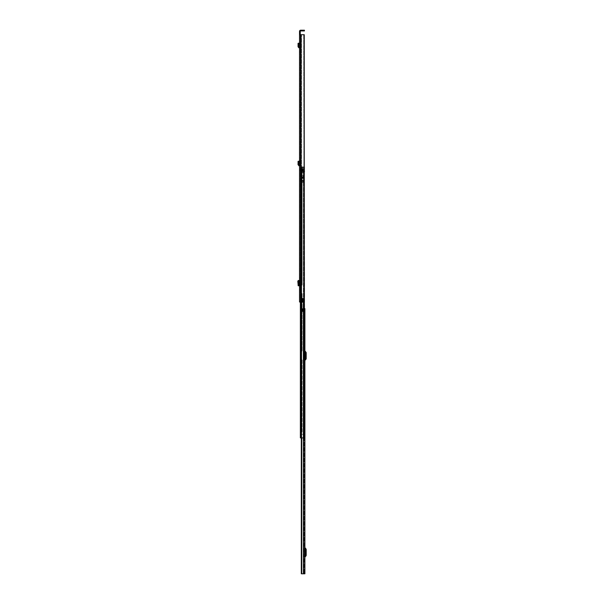 <?xml version="1.0" encoding="UTF-8"?>
<svg xmlns="http://www.w3.org/2000/svg" width="604" height="604" viewBox="0 0 604 604"><rect width="100%" height="100%" fill="white"/><g stroke="black" fill="none" stroke-linecap="round" stroke-linejoin="round"><path stroke-width="0.45" stroke-dasharray="3.02 2.27" d="M299.524 168.554L299.524 170.018L299.524 168.554L300.256 168.554L300.256 170.018L300.256 168.554M299.524 170.018L300.256 170.018M298.21 43.994L298.927 43.835L298.784 43.186L298.066 43.337L298.361 44.688L299.093 44.719L298.776 46.863L299.607 47.104L299.524 47.837L299.524 43.805L300.256 43.715L300.256 47.837A0.732 0.732 0 0 0 299.607 47.104A0.732 0.732 0 0 1 300.256 47.837L300.256 43.005L300.256 43.715L299.524 43.805M299.524 276.458L299.524 277.923L299.524 276.458L300.256 276.458L300.256 277.923L300.256 276.458M299.524 288.342L299.524 289.807L299.524 288.342L300.256 288.342L300.256 289.807L300.256 288.342M299.524 285.767L299.524 280.498L298.912 280.513L299.086 285.707L299.086 280.558L298.195 280.513L298.912 280.513L298.912 285.752L299.69 285.767L299.524 284.982M299.267 284.824L299.267 281.441M299.524 34.141L299.524 31.355A1.155 1.155 0 0 1 300.679 30.2L303.887 30.2L303.887 30.932L300.679 30.932A0.423 0.423 0 0 0 300.256 31.355L300.256 34.141L299.524 34.141L299.524 302L303.027 302L301.774 302L303.027 302L303.027 298.618L301.887 298.618L302.294 298.618L302.294 302L302.294 298.618L301.887 298.618L301.887 302L299.524 302L300.256 302L300.256 34.707L300.256 302L301.887 302L301.887 298.565L303.691 298.565L301.887 298.565L301.887 302L301.887 298.565L304.257 298.565L304.257 166.832L301.668 166.832L304.257 166.832M299.524 50.532L299.524 51.997L299.524 50.532L300.256 50.532L300.256 51.997L300.256 50.532M299.524 165.851L299.524 161.819L299.607 165.126A0.732 0.732 0 0 1 300.256 165.851A0.732 0.732 0 0 0 299.607 165.126L298.776 164.884L299.093 162.635L298.784 161.2L298.066 161.351L298.361 162.71L299.093 162.635M299.524 161.109L299.524 161.819L299.524 161.109L300.256 161.026L300.256 165.851L300.256 161.026L299.524 161.109M299.524 51.997L300.256 51.997M299.524 277.923L300.256 277.923M299.524 289.807L300.256 289.807M300.113 284.824L300.113 281.441M299.524 281.29L300.256 281.192L300.256 280.498L300.256 285.767L300.256 285.073L299.69 284.982M300.256 281.192L300.256 285.073M300.256 34.707L299.524 34.707L300.679 34.707L300.256 34.141M301.517 34.707L303.691 34.707L300.8 34.707L301.517 34.707L301.517 302L301.517 34.707M299.524 34.707L304.167 34.707L304.167 298.565M303.691 34.707L304.069 298.565L303.691 34.707M304.069 34.707L304.069 298.565L304.069 34.707M304.446 30.2L303.887 30.2M303.887 30.932L304.446 30.932M302.461 298.618L302.461 302L302.461 298.618L301.774 298.618L301.774 302L301.774 298.618L302.461 298.618M302.279 298.618L301.774 298.618L302.279 298.618L302.279 302L302.279 298.618M299.69 285.073L299.69 285.767L300.256 285.767L299.607 285.767L299.524 280.498M299.607 280.498L300.256 280.498L299.607 280.498M299.033 280.505L299.033 285.76L298.95 280.505M299.003 280.581L299.093 285.7L298.414 284.982L298.414 281.283L299.003 280.581L298.353 280.558M298.18 285.662L298.18 280.603M298.353 285.715L299.003 285.684M300.256 43.005L299.524 43.095L300.256 43.005M299.524 47.837L299.524 47.097M298.927 43.835L299.093 44.613L298.361 44.688L298.051 46.757L298.776 46.863M298.051 46.757L299.433 47.822M298.776 164.884L298.051 164.771L298.361 162.71L299.093 162.733M298.051 164.771L299.433 165.843M304.899 352.057L304.899 360.731L304.899 350.675L304.899 352.057L304.499 351.581A1.404 1.404 0 0 1 304.167 350.675L304.167 360.731A1.404 1.404 0 0 1 304.499 359.825L305.465 358.572L305.465 352.834L304.499 351.581A1.404 1.404 0 0 1 304.167 350.675L304.167 360.731A1.404 1.404 0 0 1 304.499 359.825L304.899 359.342M304.899 548.757L304.899 557.424L304.899 547.375L304.899 548.757L304.499 548.273A1.404 1.404 0 0 1 304.167 547.375L304.167 557.424A1.404 1.404 0 0 1 304.499 556.518L305.465 555.265L305.465 549.527L304.499 548.273A1.404 1.404 0 0 1 304.167 547.375L304.167 557.424A1.404 1.404 0 0 1 304.499 556.518L304.899 556.042M304.476 308.644L303.933 308.644L303.933 311.46L302.491 311.46L302.491 308.644L303.933 308.644L304.167 573.8L304.167 308.644L303.933 311.604L302.257 311.46L302.491 308.644L304.167 308.644L304.167 573.8L301.479 573.8L304.899 573.8M304.899 308.644L303.933 308.644L303.933 311.46L302.257 311.46L303.933 311.604L301.479 311.604L303.933 311.604L301.743 311.604L303.933 311.604L303.933 573.8L301.305 573.8L301.441 437.9M301.547 437.9L301.547 573.8M301.479 311.604L301.479 573.8L301.479 311.604M303.933 308.644L302.257 308.644L303.933 308.644M302.929 311.46L302.929 308.644L302.929 311.46M302.257 311.46L302.257 308.644L302.257 311.46M306.198 552.116L306.198 551.414L306.198 552.683L305.465 551.414L305.465 552.683L305.465 552.116L306.198 552.116M306.198 552.683L306.198 553.385L306.198 552.683L305.465 552.683L305.465 553.385L305.465 552.683L306.198 552.683M304.899 547.375A0.679 0.679 0 0 0 305.058 547.805L305.956 548.877A1.012 1.012 0 0 1 306.198 549.527L306.198 555.265A1.012 1.012 0 0 1 305.956 555.922L305.058 556.994A0.679 0.679 0 0 0 304.899 557.424M306.198 355.416L306.198 354.714L306.198 355.983L305.465 354.714L305.465 355.983L305.465 355.416L306.198 355.416M306.198 355.983L306.198 356.685L306.198 355.983L305.465 355.983L305.465 356.685L305.465 355.983L306.198 355.983M304.899 350.675A0.679 0.679 0 0 0 305.058 351.105L305.956 352.177A1.012 1.012 0 0 1 306.198 352.834L306.198 358.572A1.012 1.012 0 0 1 305.956 359.221L305.058 360.294A0.679 0.679 0 0 0 304.899 360.731M302.143 430.297L302.143 428.606L302.143 430.297L301.517 430.297L301.517 428.606L301.517 430.297M302.143 428.606L301.517 428.606M302.143 293.582L302.143 351.475L300.988 351.475L300.988 437.9L301.056 431.988L300.369 432.124L300.369 351.475L300.369 431.988L300.988 431.988L300.988 351.475L302.143 351.475L302.143 293.582M302.143 359.924L302.143 431.988L301.056 431.988L302.143 431.988L302.143 359.924M301.517 293.582L301.517 351.475L300.369 351.475L301.517 351.475L301.517 293.582M301.517 359.924L301.517 431.988L300.618 431.988L301.517 431.988L301.517 359.924M300.988 293.582L300.988 351.475L300.369 351.475L300.988 351.475L300.988 293.159L300.988 293.582L301.887 293.582L300.369 293.582L300.369 285.133L300.369 351.475L300.369 293.582L300.988 293.582M304.257 171.34L303.208 171.34L303.208 168.803L303.208 171.34L303.208 168.803L303.208 171.34L302.506 171.34L302.506 168.803L302.506 171.34L302.506 168.803L302.506 171.34L303.812 171.34L302.853 171.34L302.853 168.803L302.853 171.34L304.476 171.34L304.665 437.9L304.665 434.299L303.835 434.299L304.665 434.299L303.835 434.299L304.273 434.299L304.273 437.9L303.835 437.9L303.857 171.34L303.857 437.9L303.857 171.34L302.853 171.34L304.476 171.34L303.208 171.34L303.857 171.34L303.857 437.9L303.835 434.299L300.369 434.299L301.064 434.299L301.064 437.9L300.988 434.299L303.721 434.299L303.721 437.9L300.988 437.9L300.988 168.803L300.988 437.9L300.988 168.803L300.369 168.803L303.208 168.803L300.988 168.803L302.506 168.803L300.988 168.803L300.988 437.9L300.369 437.9L300.369 432.124L300.369 437.9L304.476 437.9L300.369 437.9L301.011 437.9L300.369 437.9L300.369 168.803L300.369 285.133L300.988 285.133L300.988 293.159L301.056 285.133L300.369 285.133L300.369 168.803L300.369 437.9L300.369 168.803L301.517 168.803L301.517 285.133L300.618 285.133L301.517 285.133L301.517 181.449L302.143 181.449L302.143 285.133L301.056 285.133L302.143 285.133L302.143 178.656L302.143 181.449L301.532 181.449A0.763 0.763 0 0 0 301.517 181.585A0.763 0.763 0 0 1 301.532 181.449L301.517 178.656L302.143 178.656L302.143 171.083L302.143 178.656L301.517 178.656L301.517 173.869L302.143 173.869L301.517 173.869L301.517 170.97L302.143 170.97L301.532 171.083A0.732 0.732 0 0 1 301.517 170.97A0.732 0.732 0 0 0 301.532 171.083L301.517 168.803L300.369 168.803L301.947 168.803L301.947 171.34L303.208 171.34L301.947 171.34L302.929 171.34L301.947 171.34L301.947 168.803L300.369 168.803L300.988 168.803L300.988 437.9L300.369 437.9L300.369 168.803L302.143 168.803L302.143 171.083L302.143 168.803L300.988 168.803L300.988 437.9L301.011 434.299L304.273 434.299L303.669 434.299L303.669 437.9L301.011 437.9L301.011 434.299L303.721 434.299L303.669 437.9L304.273 437.9L304.476 434.299L304.665 437.9L303.812 437.9L304.476 437.9L304.476 434.299L304.476 437.9L300.369 437.9L300.369 168.803L301.102 168.803L300.369 168.803L300.369 302M300.988 359.924L301.887 359.924L300.988 359.924M300.988 434.238L300.369 434.238L300.988 434.238M300.784 434.299L300.369 434.299L300.784 434.299M301.464 302L301.464 168.803L301.034 168.803L301.464 168.803L301.464 437.9M302.929 168.803L301.947 168.803L302.929 168.803L302.929 171.34L302.929 168.803M300.618 168.803L301.056 168.803L301.056 285.133L301.056 168.803L300.618 168.803L300.618 285.133L300.618 168.803M301.449 168.803L301.887 168.803L301.887 285.133L301.887 168.803L301.449 168.803L301.449 285.133L301.449 168.803M301.517 168.803L304.363 168.803L304.363 169.226L304.363 168.803L302.143 168.803L302.143 169.226L301.517 168.803M301.237 168.803L301.698 168.803L301.698 437.9L301.698 168.803L301.237 168.803L301.237 437.9L301.237 168.803M304.476 171.34L304.476 437.9L304.476 171.34M304.476 434.299L304.476 437.9M301.947 168.803L301.947 171.34L301.947 168.803M302.279 181.449L303.465 181.449L302.279 181.449M302.279 180.83A0.763 0.763 0 0 0 301.532 181.449A0.763 0.763 0 0 1 302.279 180.83L303.465 180.83L303.465 181.449L303.465 180.83L302.279 180.83M304.363 171.083L302.143 170.97L304.537 171.083L304.537 171.702L302.249 171.702A0.732 0.732 0 0 1 301.532 171.083A0.732 0.732 0 0 0 302.249 171.702L304.476 171.702M302.143 175.885L302.143 177.206L302.143 175.885L302.981 175.885L302.981 177.206L302.981 175.885M302.143 177.206L302.981 177.206M302.981 175.424L302.981 177.674L302.981 175.424L303.548 175.424L303.548 177.674L303.548 175.424M302.981 177.674L303.548 177.674L303.548 172.744L302.143 172.744L303.548 172.744L303.548 180.634L302.143 180.634L302.143 182.604L302.143 178.15L302.143 180.634L303.548 180.634L303.548 177.818L302.143 178.15L302.143 177.674L303.548 177.674L302.143 177.674L302.143 172.744L300.988 172.744L304.363 172.465L300.988 172.465L302.143 172.744L302.143 177.674L303.548 177.674M304.363 167.957L302.143 168.101L302.143 167.678L302.143 168.101L304.363 167.957M301.517 167.859L304.363 168.101L301.517 167.859M304.257 168.999L300.988 169.203L300.988 167.399L300.988 168.999L304.363 168.999L304.363 171.34M304.363 170.351L302.143 170.494L304.363 170.494L302.143 170.071L302.143 170.494L304.363 170.351M300.988 172.465L300.988 169.203L300.988 172.465L304.363 172.465L300.988 172.465M302.143 167.678L304.363 167.535L302.143 167.678M304.363 166.832L301.464 166.915L300.988 167.399L301.668 166.832L304.257 166.915M304.363 166.915L304.363 168.999M302.143 170.071L304.363 169.928L302.143 170.071M302.143 169.226L304.363 169.369L302.143 169.226M302.143 168.101L301.615 168.101L302.143 168.101L302.143 172.744L302.143 168.101M301.668 166.832L302.143 166.832L302.143 167.535L302.143 166.832L301.668 166.832M302.143 178.376L302.143 180.347L302.143 178.376L302.143 180.347L302.143 178.376L303.548 178.376L303.548 180.347L303.548 178.376L303.548 180.347L303.548 178.376L302.143 178.376M302.143 171.732L302.143 171.113L302.143 171.732L304.363 171.732L304.363 171.113L304.363 171.732L302.143 171.732M300.988 172.744L300.988 167.399L300.988 172.744M303.08 182.038L303.548 180.913L302.989 182.257L302.143 182.038L303.08 182.038M302.143 182.604L302.989 182.257L302.143 182.604M302.143 171.113L304.363 171.113L302.143 171.113M302.143 180.347L303.548 180.347L302.143 180.347M302.966 298.618L302.966 302L302.966 298.618M301.887 298.618L301.887 302M300.8 34.707L300.8 302M300.679 34.707L300.679 302M300.996 34.707L300.996 302M304.001 298.565L304.001 34.707L304.001 298.565M298.233 280.596L298.844 280.596M297.802 281.283L298.414 281.283M297.802 284.982L298.414 284.982M298.233 285.677L298.844 285.677M298.814 47.754L298.904 47.021M300.256 161.736L299.524 161.819L300.256 161.736M298.21 162.008L298.927 161.857M298.814 165.768L298.904 165.043M303.434 437.9L303.434 573.8M301.743 437.9L301.743 573.8M303.163 311.46L303.163 308.644L303.163 311.46M303.789 311.46L303.789 308.644L303.789 311.46M301.056 293.582L301.056 351.475L301.056 293.582M301.056 359.924L301.056 431.988L301.056 359.924M301.887 293.582L301.887 351.475L301.887 293.582M301.887 359.924L301.887 431.988L301.887 359.924M300.618 293.582L300.618 351.475L300.618 293.582M300.618 359.924L300.618 431.988L300.618 359.924M301.449 293.582L301.449 351.475L301.449 293.582M301.449 359.924L301.449 431.988L301.449 359.924M303.382 298.565L303.382 437.9M303.367 171.34L303.367 437.9L303.367 171.34M301.102 168.803L301.102 437.9L301.102 168.803M301.034 168.803L301.034 437.9L301.034 168.803M303.812 171.34L303.812 437.9L303.812 171.34M300.988 432.124L300.369 432.124L300.988 432.124M302.785 168.803L302.785 171.34L302.785 168.803M300.988 293.159L300.369 293.159L300.988 293.159M300.369 285.556L300.988 285.556L300.369 285.556M300.369 351.898L300.988 351.898L300.369 351.898M300.988 359.501L300.369 359.501L300.988 359.501M301.796 167.58L304.363 167.58L301.796 167.58M304.363 168.946L302.143 168.946L304.363 168.946M302.143 178.15L303.548 178.15L302.143 178.15M301.305 311.604L301.305 437.9L301.305 311.604M306.198 551.414L305.465 551.414M306.198 553.385L305.465 553.385M306.198 354.714L305.465 354.714M306.198 356.685L305.465 356.685"/><path stroke-width="0.91" d="M299.524 43.805L299.524 47.097L298.776 46.863L299.093 44.719L298.361 44.688L299.093 44.719M299.524 285.767L299.524 280.498L298.195 280.513L298.18 285.752L299.524 285.767M299.524 34.707L299.524 302L301.887 302L301.887 298.565L304.167 298.565L304.167 34.707L299.524 34.707L299.524 34.141L300.256 34.141L300.256 31.355A0.423 0.423 0 0 1 300.679 30.932L303.887 30.932L303.887 30.2L304.446 30.2L304.446 30.932L303.887 30.932M303.887 30.2L300.679 30.2A1.155 1.155 0 0 0 299.524 31.355L299.524 34.141M300.256 34.141L300.256 34.707M301.887 298.618L303.027 298.618L303.027 302L301.887 302M304.167 34.707L304.257 166.832M304.257 34.707L304.167 298.565M304.446 30.932L304.446 30.2M298.233 280.596L297.802 281.283L298.233 285.677M299.524 47.837L298.814 47.754L298.051 46.757L298.776 46.863M298.051 46.757L298.066 43.337L298.784 43.178L299.093 44.613M299.524 165.851L299.524 165.111L298.776 164.884L299.093 162.733L298.361 162.71L299.093 162.733M299.433 165.843L298.051 164.771L298.776 164.884M298.051 164.771L298.066 161.351L298.784 161.2L299.093 162.635M304.899 573.8L304.899 308.644L304.899 573.8L301.305 573.8L301.441 437.9M304.899 308.644L304.476 308.644M304.899 556.042L305.465 555.265L305.465 549.527L304.899 548.757M304.899 557.424A0.679 0.679 0 0 1 305.058 556.994L305.956 555.922A1.012 1.012 0 0 0 306.198 555.265L306.198 549.527A1.012 1.012 0 0 0 305.956 548.877L305.058 547.805A0.679 0.679 0 0 1 304.899 547.375M304.899 359.342L305.465 358.572L305.465 352.834L304.899 352.057M304.899 360.731A0.679 0.679 0 0 1 305.058 360.294L305.956 359.221A1.012 1.012 0 0 0 306.198 358.572L306.198 352.834A1.012 1.012 0 0 0 305.956 352.177L305.058 351.105A0.679 0.679 0 0 1 304.899 350.675M304.257 171.34L304.476 437.9L300.369 437.9L300.369 302M304.476 437.9L304.476 434.299M304.363 171.083L304.476 171.702M304.363 171.34L304.363 166.832M300.996 34.707L300.996 302M300.8 34.707L300.8 302M300.679 34.707L300.679 302M298.95 280.505L298.95 285.76M298.195 285.752L298.195 280.513M299.433 47.822L299.524 47.097M298.814 47.754L298.904 47.021M298.21 43.994L298.927 43.835M298.814 165.768L298.904 165.043M298.21 162.008L298.927 161.857M301.743 437.9L301.743 573.8M303.434 437.9L303.434 573.8M301.547 573.8L301.547 437.9M303.382 298.565L303.382 437.9M301.464 302L301.464 437.9M301.305 437.9L301.305 573.8L301.305 437.9"/></g></svg>
